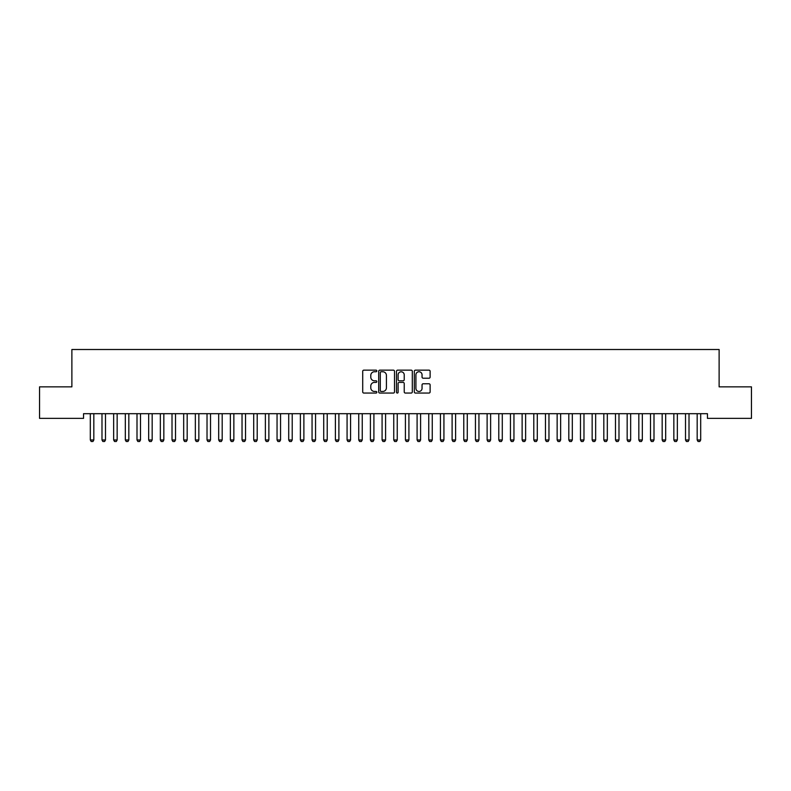 <?xml version="1.0" encoding="UTF-8"?>
<svg xmlns="http://www.w3.org/2000/svg" width="791" height="791" viewBox="0 0 791 791"><rect width="100%" height="100%" fill="white"/><g stroke="black" fill="none" stroke-linecap="round" stroke-linejoin="round"><path stroke-width="1.19" d="M376.832 370.949A0.801 0.801 0 0 0 376.022 370.148L363.85 370.148A1.147 1.147 0 0 0 362.713 371.295L362.713 391.911A1.147 1.147 0 0 0 363.85 393.058L376.022 393.058A0.801 0.801 0 0 0 376.832 392.257A0.801 0.801 0 0 0 376.022 391.456L374.45 391.456A3.668 3.668 0 0 1 370.781 387.788L370.781 386.067A3.668 3.668 0 0 1 374.45 382.399L376.022 382.399A0.801 0.801 0 0 0 376.832 381.598A0.801 0.801 0 0 0 376.022 380.797L374.45 380.797A3.668 3.668 0 0 1 370.781 377.129L370.781 375.418A3.668 3.668 0 0 1 374.45 371.75L376.022 371.75A0.801 0.801 0 0 0 376.832 370.949M428.979 378.217A1.147 1.147 0 0 0 430.126 377.08L430.126 371.295A1.147 1.147 0 0 0 428.979 370.148L415.463 370.148A1.147 1.147 0 0 0 414.316 371.295L414.316 391.911A1.147 1.147 0 0 0 415.463 393.058L428.979 393.058A1.147 1.147 0 0 0 430.126 391.911L430.126 384.92A1.147 1.147 0 0 0 428.979 383.773L423.195 383.773A1.147 1.147 0 0 0 422.048 384.92L422.048 388.391A3.065 3.065 0 0 1 418.983 391.456A3.065 3.065 0 0 1 415.918 388.391L415.918 374.815A3.065 3.065 0 0 1 418.983 371.75A3.065 3.065 0 0 1 422.048 374.815L422.048 377.08A1.147 1.147 0 0 0 423.195 378.217L428.979 378.217M707.451 413.693L83.549 413.693L83.549 418.36L39.55 418.36L39.55 386.848L71.882 386.848L71.882 349.503L719.118 349.503L719.118 386.848L751.45 386.848L751.45 418.36L707.451 418.36L707.451 413.693M394.501 371.295A1.147 1.147 0 0 0 393.354 370.148L379.838 370.148A1.147 1.147 0 0 0 378.691 371.295L378.691 391.911A1.147 1.147 0 0 0 379.838 393.058L393.354 393.058A1.147 1.147 0 0 0 394.501 391.911L394.501 371.295M397.646 370.148L411.162 370.148A1.147 1.147 0 0 1 412.309 371.295L412.309 391.911A1.147 1.147 0 0 1 411.162 393.058L405.378 393.058A1.147 1.147 0 0 1 404.231 391.911L404.231 383.546A1.147 1.147 0 0 0 403.094 382.399L399.247 382.399A1.147 1.147 0 0 0 398.11 383.546L398.11 392.257A0.801 0.801 0 0 1 397.3 393.058A0.801 0.801 0 0 1 396.499 392.257L396.499 371.295A1.147 1.147 0 0 1 397.646 370.148M381.094 371.75A0.801 0.801 0 0 0 380.293 372.551L380.293 390.655A0.801 0.801 0 0 0 381.094 391.456L382.755 391.456A3.668 3.668 0 0 0 386.423 387.788L386.423 375.418A3.668 3.668 0 0 0 382.755 371.75L381.094 371.75M404.231 374.875A3.065 3.065 0 0 0 401.166 371.81A3.065 3.065 0 0 0 398.11 374.875L398.11 379.65A1.147 1.147 0 0 0 399.247 380.797L403.094 380.797A1.147 1.147 0 0 0 404.231 379.65L404.231 374.875M90.184 413.693L90.263 413.95A1.167 1.167 0 0 1 90.312 414.306L90.312 439.974L93.822 439.974L93.822 414.306A1.167 1.167 0 0 1 93.872 413.95L93.951 413.693M93.822 439.974L92.942 441.497L91.192 441.497L90.312 439.974M101.851 413.693L101.93 413.95A1.167 1.167 0 0 1 101.99 414.306L101.99 439.974L105.49 439.974L105.49 414.306A1.167 1.167 0 0 1 105.539 413.95L105.628 413.693M105.49 439.974L104.61 441.497L102.86 441.497L101.99 439.974M113.518 413.693L113.607 413.95A1.167 1.167 0 0 1 113.657 414.306L113.657 439.974L117.157 439.974L117.157 414.306A1.167 1.167 0 0 1 117.216 413.95L117.295 413.693M117.157 439.974L116.287 441.497L114.537 441.497L113.657 439.974M125.196 413.693L125.275 413.95A1.167 1.167 0 0 1 125.324 414.306L125.324 439.974L128.834 439.974L128.834 414.306A1.167 1.167 0 0 1 128.884 413.95L128.963 413.693M128.834 439.974L127.954 441.497L126.204 441.497L125.324 439.974M136.863 413.693L136.942 413.95A1.167 1.167 0 0 1 137.001 414.306L137.001 439.974L140.501 439.974L140.501 414.306A1.167 1.167 0 0 1 140.551 413.95L140.64 413.693M140.501 439.974L139.621 441.497L137.871 441.497L137.001 439.974M148.53 413.693L148.619 413.95A1.167 1.167 0 0 1 148.668 414.306L148.668 439.974L152.169 439.974L152.169 414.306A1.167 1.167 0 0 1 152.228 413.95L152.307 413.693M152.169 439.974L151.299 441.497L149.548 441.497L148.668 439.974M160.207 413.693L160.286 413.95A1.167 1.167 0 0 1 160.336 414.306L160.336 439.974L163.836 439.974L163.836 414.306A1.167 1.167 0 0 1 163.895 413.95L163.974 413.693M163.836 439.974L162.966 441.497L161.216 441.497L160.336 439.974M171.874 413.693L171.954 413.95A1.167 1.167 0 0 1 172.013 414.306L172.013 439.974L175.513 439.974L175.513 414.306A1.167 1.167 0 0 1 175.562 413.95L175.651 413.693M175.513 439.974L174.633 441.497L172.883 441.497L172.013 439.974M183.542 413.693L183.621 413.95A1.167 1.167 0 0 1 183.68 414.306L183.68 439.974L187.18 439.974L187.18 414.306A1.167 1.167 0 0 1 187.24 413.95L187.319 413.693M187.18 439.974L186.31 441.497L184.56 441.497L183.68 439.974M195.219 413.693L195.298 413.95A1.167 1.167 0 0 1 195.347 414.306L195.347 439.974L198.848 439.974L198.848 414.306A1.167 1.167 0 0 1 198.907 413.95L198.986 413.693M198.848 439.974L197.977 441.497L196.227 441.497L195.347 439.974M206.886 413.693L206.965 413.95A1.167 1.167 0 0 1 207.024 414.306L207.024 439.974L210.525 439.974L210.525 414.306A1.167 1.167 0 0 1 210.574 413.95L210.653 413.693M210.525 439.974L209.645 441.497L207.895 441.497L207.024 439.974M218.553 413.693L218.632 413.95A1.167 1.167 0 0 1 218.692 414.306L218.692 439.974L222.192 439.974L222.192 414.306A1.167 1.167 0 0 1 222.251 413.95L222.33 413.693M222.192 439.974L221.322 441.497L219.572 441.497L218.692 439.974M230.23 413.693L230.31 413.95A1.167 1.167 0 0 1 230.359 414.306L230.359 439.974L233.859 439.974L233.859 414.306A1.167 1.167 0 0 1 233.918 413.95L233.998 413.693M233.859 439.974L232.989 441.497L231.239 441.497L230.359 439.974M241.898 413.693L241.977 413.95A1.167 1.167 0 0 1 242.036 414.306L242.036 439.974L245.536 439.974L245.536 414.306A1.167 1.167 0 0 1 245.586 413.95L245.665 413.693M245.536 439.974L244.656 441.497L242.906 441.497L242.036 439.974M253.565 413.693L253.644 413.95A1.167 1.167 0 0 1 253.703 414.306L253.703 439.974L257.204 439.974L257.204 414.306A1.167 1.167 0 0 1 257.263 413.95L257.342 413.693M257.204 439.974L256.333 441.497L254.583 441.497L253.703 439.974M265.242 413.693L265.321 413.95A1.167 1.167 0 0 1 265.371 414.306L265.371 439.974L268.871 439.974L268.871 414.306A1.167 1.167 0 0 1 268.93 413.95L269.009 413.693M268.871 439.974L268.001 441.497L266.251 441.497L265.371 439.974M276.909 413.693L276.988 413.95A1.167 1.167 0 0 1 277.048 414.306L277.048 439.974L280.548 439.974L280.548 414.306A1.167 1.167 0 0 1 280.597 413.95L280.676 413.693M280.548 439.974L279.668 441.497L277.918 441.497L277.048 439.974M288.577 413.693L288.656 413.95A1.167 1.167 0 0 1 288.715 414.306L288.715 439.974L292.215 439.974L292.215 414.306A1.167 1.167 0 0 1 292.275 413.95L292.354 413.693M292.215 439.974L291.345 441.497L289.595 441.497L288.715 439.974M300.254 413.693L300.333 413.95A1.167 1.167 0 0 1 300.382 414.306L300.382 439.974L303.882 439.974L303.882 414.306A1.167 1.167 0 0 1 303.942 413.95L304.021 413.693M303.882 439.974L303.012 441.497L301.262 441.497L300.382 439.974M311.921 413.693L312 413.95A1.167 1.167 0 0 1 312.059 414.306L312.059 439.974L315.56 439.974L315.56 414.306A1.167 1.167 0 0 1 315.609 413.95L315.688 413.693M315.56 439.974L314.68 441.497L312.929 441.497L312.059 439.974M323.588 413.693L323.667 413.95A1.167 1.167 0 0 1 323.727 414.306L323.727 439.974L327.227 439.974L327.227 414.306A1.167 1.167 0 0 1 327.286 413.95L327.365 413.693M327.227 439.974L326.357 441.497L324.607 441.497L323.727 439.974M335.265 413.693L335.344 413.95A1.167 1.167 0 0 1 335.394 414.306L335.394 439.974L338.894 439.974L338.894 414.306A1.167 1.167 0 0 1 338.953 413.95L339.032 413.693M338.894 439.974L338.024 441.497L336.274 441.497L335.394 439.974M346.933 413.693L347.012 413.95A1.167 1.167 0 0 1 347.071 414.306L347.071 439.974L350.571 439.974L350.571 414.306A1.167 1.167 0 0 1 350.621 413.95L350.7 413.693M350.571 439.974L349.691 441.497L347.941 441.497L347.071 439.974M358.6 413.693L358.679 413.95A1.167 1.167 0 0 1 358.738 414.306L358.738 439.974L362.238 439.974L362.238 414.306A1.167 1.167 0 0 1 362.298 413.95L362.377 413.693M362.238 439.974L361.368 441.497L359.608 441.497L358.738 439.974M370.277 413.693L370.356 413.95A1.167 1.167 0 0 1 370.406 414.306L370.406 439.974L373.906 439.974L373.906 414.306A1.167 1.167 0 0 1 373.965 413.95L374.044 413.693M373.906 439.974L373.036 441.497L371.286 441.497L370.406 439.974M381.944 413.693L382.023 413.95A1.167 1.167 0 0 1 382.083 414.306L382.083 439.974L385.583 439.974L385.583 414.306A1.167 1.167 0 0 1 385.632 413.95L385.711 413.693M385.583 439.974L384.703 441.497L382.953 441.497L382.083 439.974M393.611 413.693L393.691 413.95A1.167 1.167 0 0 1 393.75 414.306L393.75 439.974L397.25 439.974L397.25 414.306A1.167 1.167 0 0 1 397.309 413.95L397.389 413.693M397.25 439.974L396.38 441.497L394.62 441.497L393.75 439.974M405.289 413.693L405.368 413.95A1.167 1.167 0 0 1 405.417 414.306L405.417 439.974L408.917 439.974L408.917 414.306A1.167 1.167 0 0 1 408.977 413.95L409.056 413.693M408.917 439.974L408.047 441.497L406.297 441.497L405.417 439.974M416.956 413.693L417.035 413.95A1.167 1.167 0 0 1 417.094 414.306L417.094 439.974L420.594 439.974L420.594 414.306A1.167 1.167 0 0 1 420.644 413.95L420.723 413.693M420.594 439.974L419.714 441.497L417.964 441.497L417.094 439.974M428.623 413.693L428.702 413.95A1.167 1.167 0 0 1 428.762 414.306L428.762 439.974L432.262 439.974L432.262 414.306A1.167 1.167 0 0 1 432.321 413.95L432.4 413.693M432.262 439.974L431.392 441.497L429.632 441.497L428.762 439.974M440.3 413.693L440.379 413.95A1.167 1.167 0 0 1 440.429 414.306L440.429 439.974L443.929 439.974L443.929 414.306A1.167 1.167 0 0 1 443.988 413.95L444.067 413.693M443.929 439.974L443.059 441.497L441.309 441.497L440.429 439.974M451.968 413.693L452.047 413.95A1.167 1.167 0 0 1 452.106 414.306L452.106 439.974L455.606 439.974L455.606 414.306A1.167 1.167 0 0 1 455.656 413.95L455.735 413.693M455.606 439.974L454.726 441.497L452.976 441.497L452.106 439.974M463.635 413.693L463.714 413.95A1.167 1.167 0 0 1 463.773 414.306L463.773 439.974L467.273 439.974L467.273 414.306A1.167 1.167 0 0 1 467.333 413.95L467.412 413.693M467.273 439.974L466.393 441.497L464.643 441.497L463.773 439.974M475.312 413.693L475.391 413.95A1.167 1.167 0 0 1 475.44 414.306L475.44 439.974L478.941 439.974L478.941 414.306A1.167 1.167 0 0 1 479 413.95L479.079 413.693M478.941 439.974L478.071 441.497L476.32 441.497L475.44 439.974M486.979 413.693L487.058 413.95A1.167 1.167 0 0 1 487.118 414.306L487.118 439.974L490.618 439.974L490.618 414.306A1.167 1.167 0 0 1 490.667 413.95L490.746 413.693M490.618 439.974L489.738 441.497L487.988 441.497L487.118 439.974M498.646 413.693L498.726 413.95A1.167 1.167 0 0 1 498.785 414.306L498.785 439.974L502.285 439.974L502.285 414.306A1.167 1.167 0 0 1 502.344 413.95L502.423 413.693M502.285 439.974L501.405 441.497L499.655 441.497L498.785 439.974M510.324 413.693L510.403 413.95A1.167 1.167 0 0 1 510.452 414.306L510.452 439.974L513.952 439.974L513.952 414.306A1.167 1.167 0 0 1 514.012 413.95L514.091 413.693M513.952 439.974L513.082 441.497L511.332 441.497L510.452 439.974M521.991 413.693L522.07 413.95A1.167 1.167 0 0 1 522.129 414.306L522.129 439.974L525.629 439.974L525.629 414.306A1.167 1.167 0 0 1 525.679 413.95L525.758 413.693M525.629 439.974L524.749 441.497L522.999 441.497L522.129 439.974M533.658 413.693L533.737 413.95A1.167 1.167 0 0 1 533.796 414.306L533.796 439.974L537.297 439.974L537.297 414.306A1.167 1.167 0 0 1 537.356 413.95L537.435 413.693M537.297 439.974L536.417 441.497L534.667 441.497L533.796 439.974M545.335 413.693L545.414 413.95A1.167 1.167 0 0 1 545.464 414.306L545.464 439.974L548.964 439.974L548.964 414.306A1.167 1.167 0 0 1 549.023 413.95L549.102 413.693M548.964 439.974L548.094 441.497L546.344 441.497L545.464 439.974M557.002 413.693L557.082 413.95A1.167 1.167 0 0 1 557.141 414.306L557.141 439.974L560.641 439.974L560.641 414.306A1.167 1.167 0 0 1 560.69 413.95L560.77 413.693M560.641 439.974L559.761 441.497L558.011 441.497L557.141 439.974M568.67 413.693L568.749 413.95A1.167 1.167 0 0 1 568.808 414.306L568.808 439.974L572.308 439.974L572.308 414.306A1.167 1.167 0 0 1 572.368 413.95L572.447 413.693M572.308 439.974L571.428 441.497L569.678 441.497L568.808 439.974M580.347 413.693L580.426 413.95A1.167 1.167 0 0 1 580.475 414.306L580.475 439.974L583.976 439.974L583.976 414.306A1.167 1.167 0 0 1 584.035 413.95L584.114 413.693M583.976 439.974L583.105 441.497L581.355 441.497L580.475 439.974M592.014 413.693L592.093 413.95A1.167 1.167 0 0 1 592.152 414.306L592.152 439.974L595.653 439.974L595.653 414.306A1.167 1.167 0 0 1 595.702 413.95L595.781 413.693M595.653 439.974L594.773 441.497L593.023 441.497L592.152 439.974M603.681 413.693L603.76 413.95A1.167 1.167 0 0 1 603.82 414.306L603.82 439.974L607.32 439.974L607.32 414.306A1.167 1.167 0 0 1 607.379 413.95L607.458 413.693M607.32 439.974L606.44 441.497L604.69 441.497L603.82 439.974M615.349 413.693L615.438 413.95A1.167 1.167 0 0 1 615.487 414.306L615.487 439.974L618.987 439.974L618.987 414.306A1.167 1.167 0 0 1 619.046 413.95L619.126 413.693M618.987 439.974L618.117 441.497L616.367 441.497L615.487 439.974M627.026 413.693L627.105 413.95A1.167 1.167 0 0 1 627.164 414.306L627.164 439.974L630.664 439.974L630.664 414.306A1.167 1.167 0 0 1 630.714 413.95L630.793 413.693M630.664 439.974L629.784 441.497L628.034 441.497L627.164 439.974M638.693 413.693L638.772 413.95A1.167 1.167 0 0 1 638.831 414.306L638.831 439.974L642.332 439.974L642.332 414.306A1.167 1.167 0 0 1 642.381 413.95L642.47 413.693M642.332 439.974L641.452 441.497L639.701 441.497L638.831 439.974M650.36 413.693L650.449 413.95A1.167 1.167 0 0 1 650.499 414.306L650.499 439.974L653.999 439.974L653.999 414.306A1.167 1.167 0 0 1 654.058 413.95L654.137 413.693M653.999 439.974L653.129 441.497L651.379 441.497L650.499 439.974M662.037 413.693L662.116 413.95A1.167 1.167 0 0 1 662.166 414.306L662.166 439.974L665.676 439.974L665.676 414.306A1.167 1.167 0 0 1 665.725 413.95L665.804 413.693M665.676 439.974L664.796 441.497L663.046 441.497L662.166 439.974M673.705 413.693L673.784 413.95A1.167 1.167 0 0 1 673.843 414.306L673.843 439.974L677.343 439.974L677.343 414.306A1.167 1.167 0 0 1 677.393 413.95L677.482 413.693M677.343 439.974L676.463 441.497L674.713 441.497L673.843 439.974M685.372 413.693L685.461 413.95A1.167 1.167 0 0 1 685.51 414.306L685.51 439.974L689.01 439.974L689.01 414.306A1.167 1.167 0 0 1 689.07 413.95L689.149 413.693M689.01 439.974L688.14 441.497L686.39 441.497L685.51 439.974M697.049 413.693L697.128 413.95A1.167 1.167 0 0 1 697.178 414.306L697.178 439.974L700.688 439.974L700.688 414.306A1.167 1.167 0 0 1 700.737 413.95L700.816 413.693M700.688 439.974L699.808 441.497L698.058 441.497L697.178 439.974"/></g></svg>
